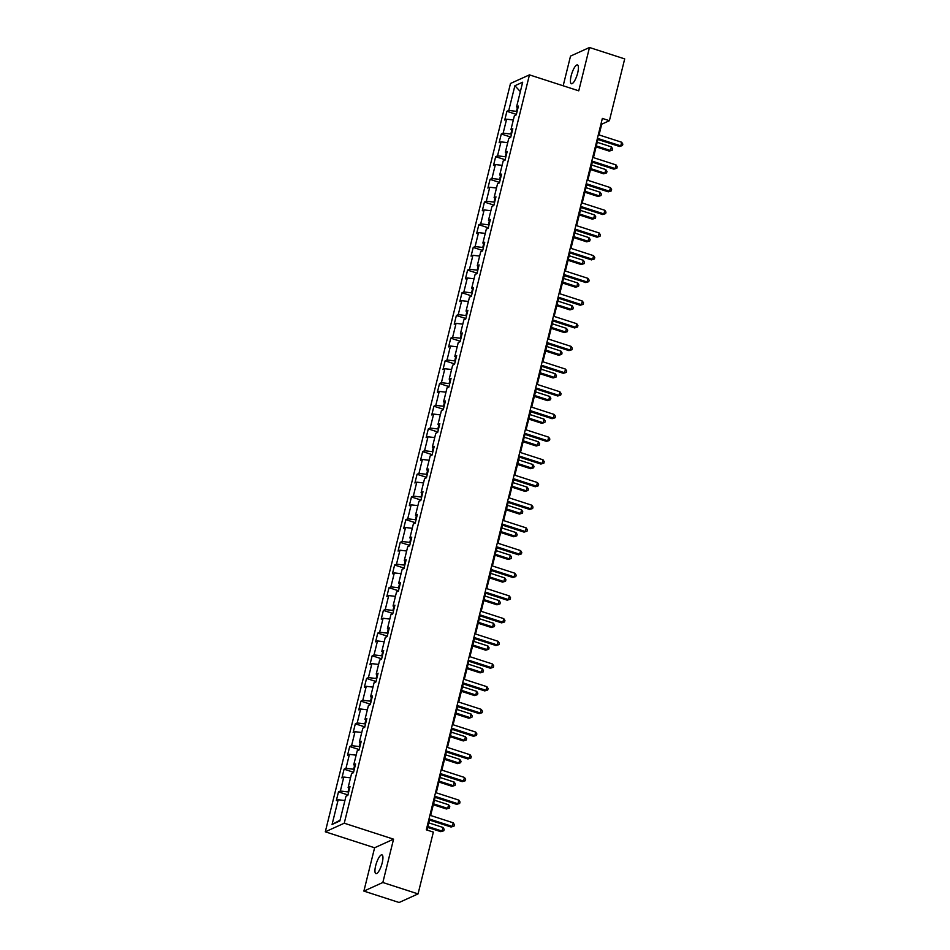 <?xml version="1.0" encoding="UTF-8"?>
<svg xmlns="http://www.w3.org/2000/svg" width="950" height="950" viewBox="0 0 950 950"><rect width="100%" height="100%" fill="white"/><g stroke="black" fill="none" stroke-linecap="round" stroke-linejoin="round"><path stroke-width="1.43" d="M382.221 862.778A9.868 2.743 -72.1 0 0 381.971 854.881A9.868 2.743 -72.1 0 0 375.666 865.747A9.868 2.743 -72.1 0 0 375.903 873.644A9.868 2.743 -72.1 0 0 382.221 862.778M577.707 72.853A9.868 2.743 -72.1 0 0 577.457 64.956A9.868 2.743 -72.1 0 0 571.152 75.822A9.868 2.743 -72.1 0 0 571.389 83.731A9.868 2.743 -72.1 0 0 577.707 72.853M363.886 891.1L382.838 882.502L393.561 839.171L374.609 847.768L363.886 891.1L399.107 902.5L418.059 893.903L433.354 832.105L426.312 829.825L602.359 118.418L609.401 120.698L624.696 58.9L589.475 47.5L570.523 56.098L563.172 85.797M374.609 847.768L325.304 831.808L510.494 83.469L529.447 74.872L344.256 823.211L325.304 831.808M514.888 85.737L508.772 110.461L506.908 111.304L504.747 120.032L506.611 119.189L503.156 133.143L501.291 133.998L499.13 142.714L500.994 141.871L497.539 155.836L495.674 156.679L493.513 165.407L495.389 164.552L491.934 178.517L490.058 179.36L487.896 188.088L489.772 187.245L486.317 201.198L484.441 202.053L482.291 210.781L484.156 209.926L480.7 223.891L478.836 224.734L476.674 233.463L478.539 232.619L475.083 246.572L473.219 247.428L471.058 256.144L472.934 255.301L469.478 269.266L467.602 270.109L465.441 278.837L467.317 277.982L463.861 291.947L461.985 292.79L459.836 301.518L461.7 300.675L458.244 314.628L456.38 315.483L454.219 324.199L456.083 323.356L452.628 337.321L450.763 338.164L448.602 346.892L450.466 346.037L447.022 360.003L445.146 360.846L442.985 369.574L444.861 368.731L441.406 382.684L439.529 383.539L437.38 392.267L439.244 391.412L435.789 405.377L433.924 406.22L431.763 414.948L433.628 414.093L430.172 428.058L428.308 428.901L426.146 437.629L428.011 436.786L424.555 450.739L422.691 451.594L420.529 460.322L422.406 459.468L418.95 473.433L417.074 474.276L414.912 483.004L416.789 482.161L413.333 496.114L411.457 496.969L409.308 505.685L411.172 504.842L407.716 518.807L405.852 519.65L403.691 528.378L405.555 527.523L402.099 541.488L400.235 542.331L398.074 551.059L399.95 550.216L396.494 564.169L394.618 565.024L392.457 573.741L394.333 572.898L390.878 586.862L389.001 587.706L386.852 596.434L388.716 595.579L385.261 609.544L383.396 610.387L381.235 619.115L383.099 618.272L379.644 632.225L377.779 633.08L375.618 641.808L377.494 640.953L374.039 654.918L372.162 655.761L370.001 664.489L371.878 663.646L368.422 677.599L366.546 678.454L364.396 687.171L366.261 686.328L362.805 700.281L360.941 701.136L358.779 709.864L360.644 709.009L357.188 722.974L355.324 723.817L353.162 732.545L355.027 731.702L351.583 745.655L349.707 746.51L347.546 755.226L349.422 754.383L345.966 768.348L344.09 769.191L341.929 777.919L343.805 777.064L340.349 791.029L338.485 791.873L336.324 800.601L338.188 799.758L332.072 824.481L339.863 820.943L345.978 796.219L347.843 795.376L350.004 786.648L348.139 787.502L351.595 773.538L353.459 772.694L355.621 763.966L353.744 764.809L357.2 750.856L359.076 750.001L361.238 741.273L359.361 742.128L362.817 728.163L364.693 727.32L366.843 718.592L364.978 719.435L368.434 705.482L370.298 704.627L372.459 695.911L370.595 696.754L374.051 682.789L375.915 681.946L378.076 673.217L376.212 674.072L379.656 660.107L381.532 659.264L383.693 650.536L381.817 651.379L385.272 637.426L387.149 636.571L389.31 627.855L387.434 628.698L390.889 614.733L392.754 613.89L394.915 605.162L393.051 606.017L396.506 592.052L398.371 591.209L400.532 582.481L398.668 583.324L402.123 569.371L403.988 568.516L406.149 559.788L404.272 560.643L407.728 546.678L409.604 545.834L411.766 537.106L409.889 537.961L413.345 523.996L415.221 523.153L417.371 514.425L415.506 515.268L418.962 501.315L420.826 500.46L422.988 491.732L421.123 492.587L424.579 478.622L426.443 477.779L428.604 469.051L426.728 469.894L430.184 455.941L432.06 455.086L434.221 446.369L432.345 447.213L435.801 433.247L437.677 432.404L439.826 423.676L437.962 424.531L441.418 410.566L443.282 409.723L445.443 400.995L443.579 401.838L447.034 387.885L448.899 387.03L451.06 378.314L449.196 379.157L452.639 365.192L454.516 364.349L456.677 355.621L454.801 356.476L458.256 342.511L460.133 341.668L462.294 332.939L460.418 333.782L463.873 319.829L465.738 318.974L467.899 310.246L466.034 311.101L469.49 297.136L471.354 296.293L473.516 287.565L471.651 288.42L475.107 274.455L476.971 273.6L479.133 264.884L477.256 265.727L480.712 251.774L482.588 250.919L484.749 242.191L482.873 243.046L486.329 229.081L488.205 228.237L490.354 219.509L488.49 220.352L491.946 206.399L493.81 205.544L495.971 196.828L494.107 197.671L497.562 183.706L499.427 182.863L501.588 174.135L499.712 174.99L503.168 161.025L505.044 160.182L507.205 151.454L505.329 152.297L508.784 138.344L510.661 137.489L512.81 128.773L510.946 129.616L514.401 115.651L516.266 114.808L518.427 106.079L516.562 106.934L522.678 82.211L514.888 85.737L520.351 91.604M348.65 792.122L348.032 791.92L348.971 788.144M349.529 788.571L348.139 787.502M340.349 791.029L348.032 791.92M343.805 777.064L350.526 777.848M354.267 769.441L353.649 769.239L354.588 765.451M355.146 765.878L353.744 764.809M345.966 768.348L353.649 769.239M349.422 754.383L356.143 755.167M359.884 746.748L359.266 746.557L360.192 742.769M360.762 743.197L359.361 742.128M351.583 745.655L359.266 746.557M355.027 731.702L361.748 732.474M365.489 724.066L364.871 723.864L365.809 720.076M366.367 720.516L364.978 719.435M357.188 722.974L364.871 723.864M360.644 709.009L367.365 709.793M371.106 701.385L370.488 701.183L371.426 697.395M371.984 697.822L370.595 696.754M362.805 700.281L370.488 701.183M366.261 686.328L372.982 687.111M376.723 678.692L376.105 678.49L377.043 674.714M377.601 675.141L376.212 674.072M368.422 677.599L376.105 678.49M371.878 663.646L378.599 664.418M382.339 656.011L381.722 655.809L382.66 652.021M383.218 652.46L381.817 651.379M374.039 654.918L381.722 655.809M377.494 640.953L384.204 641.737M387.944 633.329L387.327 633.127L388.265 629.339M388.835 629.767L387.434 628.698M379.644 632.225L387.327 633.127M383.099 618.272L389.821 619.056M393.561 610.636L392.944 610.434L393.882 606.658M394.44 607.086L393.051 606.017M385.261 609.544L392.944 610.434M388.716 595.579L395.438 596.362M399.178 587.955L398.561 587.753L399.499 583.965M400.057 584.393L398.668 583.324M390.878 586.862L398.561 587.753M394.333 572.898L401.054 573.681M404.795 565.262L404.178 565.072L405.116 561.284M405.674 561.711L404.272 560.643M396.494 564.169L404.178 565.072M399.95 550.216L406.659 551M410.412 542.581L409.794 542.379L410.721 538.591M411.291 539.03L409.889 537.961M402.099 541.488L409.794 542.379M405.555 527.523L412.276 528.307M416.017 519.899L415.399 519.697L416.338 515.909M416.896 516.337L415.506 515.268M407.716 518.807L415.399 519.697M411.172 504.842L417.893 505.626M421.634 497.206L421.016 497.016L421.954 493.228M422.512 493.656L421.123 492.587M413.333 496.114L421.016 497.016M416.789 482.161L423.51 482.933M427.251 474.525L426.633 474.323L427.571 470.535M428.129 470.974L426.728 469.894M418.95 473.433L426.633 474.323M422.406 459.468L429.115 460.251M432.867 451.844L432.25 451.642L433.176 447.854M433.746 448.281L432.345 447.213M424.555 450.739L432.25 451.642M428.011 436.786L434.732 437.57M438.473 429.151L437.855 428.949L438.793 425.173M439.351 425.6L437.962 424.531M430.172 428.058L437.855 428.949M433.628 414.093L440.349 414.877M444.089 406.469L443.472 406.267L444.41 402.479M444.968 402.919L443.579 401.838M435.789 405.377L443.472 406.267M439.244 391.412L445.966 392.196M449.706 383.788L449.089 383.586L450.027 379.798M450.585 380.226L449.196 379.157M441.406 382.684L449.089 383.586M444.861 368.731L451.582 369.514M455.323 361.095L454.706 360.893L455.644 357.117M456.202 357.544L454.801 356.476M447.022 360.003L454.706 360.893M450.466 346.037L457.188 346.821M460.928 338.414L460.311 338.212L461.249 334.424M461.819 334.851L460.418 333.782M452.628 337.321L460.311 338.212M456.083 323.356L462.804 324.14M466.545 315.721L465.928 315.531L466.866 311.742M467.424 312.17L466.034 311.101M458.244 314.628L465.928 315.531M461.7 300.675L468.421 301.459M472.162 293.039L471.544 292.837L472.483 289.049M473.041 289.489L471.651 288.42M463.861 291.947L471.544 292.837M467.317 277.982L474.038 278.766M477.779 270.358L477.161 270.156L478.099 266.368M478.657 266.796L477.256 265.727M469.478 269.266L477.161 270.156M472.934 255.301L479.643 256.084M483.396 247.665L482.766 247.463L483.704 243.687M484.274 244.114L482.873 243.046M475.083 246.572L482.766 247.463M478.539 232.619L485.26 233.391M489.001 224.984L488.383 224.782L489.321 220.994M489.879 221.433L488.49 220.352M480.7 223.891L488.383 224.782M484.156 209.926L490.877 210.71M494.617 202.303L494 202.101L494.938 198.312M495.496 198.74L494.107 197.671M486.317 201.198L494 202.101M489.772 187.245L496.494 188.029M500.234 179.609L499.617 179.408L500.555 175.631M501.113 176.059L499.712 174.99M491.934 178.517L499.617 179.408M495.389 164.552L502.099 165.336M505.851 156.928L505.234 156.726L506.16 152.938M506.73 153.366L505.329 152.297M497.539 155.836L505.234 156.726M500.994 141.871L507.716 142.654M511.456 134.235L510.839 134.045L511.777 130.257M512.335 130.684L510.946 129.616M503.156 133.143L510.839 134.045M506.611 119.189L513.332 119.973M517.073 111.554L516.456 111.352L517.394 107.576M517.952 108.003L516.562 106.934M508.772 110.461L516.456 111.352M382.838 882.502L418.059 893.903M393.561 839.171L344.256 823.211M529.447 74.872L578.752 90.832L589.475 47.5M599.058 134.924L601.718 124.189L609.401 120.698M427.037 830.051L429.507 820.052M430.635 815.492L435.124 797.371M436.252 792.811L440.741 774.678M441.869 770.129L446.358 751.996M447.486 747.436L451.963 729.315M453.091 724.755L457.579 706.622M458.707 702.074L463.196 683.941M464.324 679.381L468.813 661.259M469.941 656.699L474.43 638.566M475.546 634.006L480.035 615.885M481.163 611.325L485.652 593.192M486.78 588.644L491.269 570.511M492.397 565.951L496.886 547.829M498.014 543.269L502.491 525.136M503.619 520.588L508.108 502.455M509.236 497.895L513.724 479.774M514.852 475.214L519.341 457.081M520.469 452.521L524.946 434.399M526.074 429.839L530.563 411.718M531.691 407.158L536.18 389.025M537.308 384.465L541.797 366.344M542.925 361.784L547.402 343.651M548.53 339.103L553.019 320.969M554.147 316.409L558.636 298.288M559.764 293.728L564.253 275.595M565.381 271.047L569.869 252.914M570.997 248.354L575.474 230.232M576.602 225.672L581.091 207.539M582.219 202.979L586.708 184.858M587.836 180.298L592.325 162.165M593.453 157.617L597.93 139.484M332.072 824.481L340.053 820.171M338.188 799.758L344.909 800.541M600.994 123.951L601.718 124.189M506.908 111.304L516.372 114.38M501.291 133.998L510.767 137.061M495.674 156.679L505.151 159.743M490.058 179.36L499.534 182.436M484.441 202.053L493.917 205.117M478.836 224.734L488.312 227.798M473.219 247.428L482.695 250.491M467.602 270.109L477.078 273.173M461.985 292.79L471.461 295.854M456.38 315.483L465.844 318.547M450.763 338.164L460.239 341.228M445.146 360.846L454.622 363.921M439.529 383.539L449.006 386.603M433.924 406.22L443.389 409.284M428.308 428.901L437.784 431.977M422.691 451.594L432.167 454.658M417.074 474.276L426.55 477.339M411.457 496.969L420.933 500.032M405.852 519.65L415.328 522.714M400.235 542.331L409.711 545.407M394.618 565.024L404.094 568.088M389.001 587.706L398.478 590.769M383.396 610.387L392.861 613.462M377.779 633.08L387.256 636.144M372.162 655.761L381.639 658.825M366.546 678.454L376.022 681.518M360.941 701.136L370.405 704.199M355.324 723.817L364.8 726.881M349.707 746.51L359.183 749.574M344.09 769.191L353.566 772.255M338.485 791.873L347.949 794.948M597.206 139.246L619.471 146.454L620.754 145.873L597.431 138.332M621.656 142.239L622.832 144.103L622.476 145.552L620.754 145.873L621.656 142.239L598.334 134.698M622.476 145.552L619.471 146.454M596.113 146.858L609.223 151.097L610.506 150.528L611.408 146.882L597.241 142.298M596.339 145.932L610.506 150.528L612.227 150.195L609.223 151.097M611.408 146.882L612.584 148.746L612.227 150.195M591.589 161.939L613.854 169.148L615.137 168.566L591.826 161.013M616.039 164.92L617.215 166.784L616.859 168.233L615.137 168.566L616.039 164.92L592.717 157.379M616.859 168.233L613.854 169.148M585.984 184.621L608.249 191.829L609.532 191.247L586.209 183.694M610.422 187.613L611.598 189.466L611.242 190.926L609.532 191.247L610.422 187.613L587.112 180.061M611.242 190.926L608.249 191.829M590.496 169.539L603.618 173.791L604.901 173.209L605.791 169.575L591.624 164.991M590.722 168.625L604.901 173.209L606.611 172.888L603.618 173.791M605.791 169.575L606.967 171.428L606.611 172.888M584.879 192.232L598.001 196.472L599.284 195.89L600.186 192.256L586.008 187.672M585.105 191.306L599.284 195.89L600.994 195.569L598.001 196.472M600.186 192.256L601.362 194.121L600.994 195.569M580.367 207.302L602.633 214.51L603.915 213.928L580.592 206.388M604.817 210.294L605.993 212.159L605.625 213.607L603.915 213.928L604.817 210.294L581.495 202.754M605.625 213.607L602.633 214.51M574.75 229.995L597.016 237.203L598.298 236.621L574.976 229.069M599.201 232.987L600.376 234.84L600.02 236.289L598.298 236.621L599.201 232.987L575.878 225.435M600.02 236.289L597.016 237.203M569.133 252.676L591.399 259.884L592.681 259.303L569.359 251.75M593.584 255.669L594.759 257.521L594.403 258.982L592.681 259.303L593.584 255.669L570.261 248.116M594.403 258.982L591.399 259.884M579.263 214.914L592.384 219.165L593.667 218.583L594.569 214.938L580.391 210.354M579.5 213.987L593.667 218.583L595.389 218.251L592.384 219.165M594.569 214.938L595.745 216.802L595.389 218.251M573.658 237.595L586.768 241.846L588.05 241.264L588.952 237.631L574.786 233.047M573.883 236.681L588.05 241.264L589.772 240.944L586.768 241.846M588.952 237.631L590.128 239.483L589.772 240.944M568.041 260.288L581.163 264.527L582.433 263.946L583.336 260.312L569.169 255.728M568.266 259.362L582.433 263.946L584.155 263.625L581.163 264.527M583.336 260.312L584.511 262.176L584.155 263.625M562.424 282.969L575.546 287.221L576.828 286.639L577.719 283.005L563.552 278.409M562.649 282.055L576.828 286.639L578.538 286.306L575.546 287.221M577.719 283.005L578.906 284.858L578.538 286.306M556.807 305.651L569.929 309.902L571.211 309.32L572.114 305.686L557.935 301.103M557.044 304.736L571.211 309.32L572.921 308.999L569.929 309.902M572.114 305.686L573.289 307.539L572.921 308.999M551.202 328.344L564.312 332.583L565.594 332.001L566.497 328.367L552.33 323.784M551.428 327.418L565.594 332.001L567.316 331.681L564.312 332.583M566.497 328.367L567.673 330.232L567.316 331.681M545.585 351.025L558.707 355.276L559.977 354.694L560.88 351.061L546.713 346.465M545.811 350.111L559.977 354.694L561.699 354.374L558.707 355.276M560.88 351.061L562.056 352.913L561.699 354.374M539.968 373.718L553.09 377.957L554.372 377.376L555.263 373.742L541.096 369.158M540.194 372.792L554.372 377.376L556.082 377.055L553.09 377.957M555.263 373.742L556.439 375.594L556.082 377.055M534.351 396.399L547.473 400.639L548.756 400.069L549.658 396.423L535.479 391.839M534.589 395.473L548.756 400.069L550.466 399.736L547.473 400.639M549.658 396.423L550.834 398.287L550.466 399.736M528.746 419.081L541.856 423.332L543.139 422.75L544.041 419.116L529.874 414.532M528.972 418.166L543.139 422.75L544.861 422.429L541.856 423.332M544.041 419.116L545.217 420.969L544.861 422.429M523.129 441.774L536.239 446.013L537.522 445.431L538.424 441.798L524.258 437.214M523.355 440.848L537.522 445.431L539.244 445.111L536.239 446.013M538.424 441.798L539.6 443.662L539.244 445.111M517.513 464.455L530.634 468.706L531.917 468.124L532.808 464.491L518.641 459.895M517.738 463.529L531.917 468.124L533.627 467.792L530.634 468.706M532.808 464.491L533.983 466.343L533.627 467.792M511.896 487.136L525.018 491.387L526.3 490.806L527.202 487.172L513.024 482.588M512.121 486.222L526.3 490.806L528.01 490.485L525.018 491.387M527.202 487.172L528.378 489.024L528.01 490.485M506.279 509.829L519.401 514.069L520.683 513.487L521.586 509.853L507.407 505.269M506.516 508.903L520.683 513.487L522.405 513.166L519.401 514.069M521.586 509.853L522.761 511.718L522.405 513.166M500.674 532.511L513.784 536.762L515.066 536.18L515.969 532.546L501.802 527.951M500.899 531.596L515.066 536.18L516.788 535.859L513.784 536.762M515.969 532.546L517.144 534.399L516.788 535.859M495.057 555.204L508.179 559.443L509.449 558.861L510.352 555.227L496.185 550.644M495.282 554.278L509.449 558.861L511.171 558.541L508.179 559.443M510.352 555.227L511.527 557.08L511.171 558.541M489.44 577.885L502.562 582.124L503.844 581.554L504.735 577.909L490.568 573.325M489.666 576.959L503.844 581.554L505.554 581.222L502.562 582.124M504.735 577.909L505.923 579.773L505.554 581.222M483.823 600.566L496.945 604.817L498.228 604.236L499.13 600.602L484.951 596.006M484.061 599.652L498.228 604.236L499.949 603.915L496.945 604.817M499.13 600.602L500.306 602.454L499.949 603.915M478.218 623.259L491.328 627.499L492.611 626.917L493.513 623.283L479.346 618.699M478.444 622.333L492.611 626.917L494.332 626.596L491.328 627.499M493.513 623.283L494.689 625.148L494.332 626.596M563.528 275.358L585.794 282.566L587.064 281.984L563.754 274.443M587.967 278.35L589.143 280.214L588.786 281.663L587.064 281.984L587.967 278.35L564.644 270.809M588.786 281.663L585.794 282.566M557.911 298.051L580.177 305.259L581.459 304.677L558.137 297.124M582.35 301.043L583.538 302.896L583.169 304.356L581.459 304.677L582.35 301.043L559.039 293.491M583.169 304.356L580.177 305.259M552.294 320.732L574.56 327.94L575.842 327.358L552.52 319.817M576.745 323.724L577.921 325.577L577.564 327.037L575.842 327.358L576.745 323.724L553.423 316.172M577.564 327.037L574.56 327.94M546.678 343.425L568.943 350.621L570.226 350.051L546.903 342.499M571.128 346.406L572.304 348.27L571.947 349.719L570.226 350.051L571.128 346.406L547.806 338.865M571.947 349.719L568.943 350.621M541.061 366.106L563.338 373.314L564.609 372.733L541.298 365.18M565.511 369.099L566.687 370.951L566.331 372.412L564.609 372.733L565.511 369.099L542.189 361.546M566.331 372.412L563.338 373.314M535.456 388.787L557.721 395.996L559.004 395.414L535.681 387.873M559.894 391.78L561.082 393.644L560.714 395.093L559.004 395.414L559.894 391.78L536.584 384.239M560.714 395.093L557.721 395.996M529.839 411.481L552.104 418.689L553.387 418.107L530.064 410.554M554.289 414.473L555.465 416.326L555.097 417.774L553.387 418.107L554.289 414.473L530.967 406.921M555.097 417.774L552.104 418.689M524.222 434.162L546.487 441.37L547.77 440.788L524.447 433.236M548.673 437.154L549.848 439.007L549.492 440.468L547.77 440.788L548.673 437.154L525.35 429.602M549.492 440.468L546.487 441.37M518.605 456.843L540.871 464.051L542.153 463.469L518.842 455.929M543.056 459.836L544.231 461.7L543.875 463.149L542.153 463.469L543.056 459.836L519.733 452.295M543.875 463.149L540.871 464.051M513 479.536L535.266 486.744L536.548 486.162L513.226 478.61M537.439 482.529L538.614 484.381L538.258 485.83L536.548 486.162L537.439 482.529L514.128 474.976M538.258 485.83L535.266 486.744M507.383 502.218L529.649 509.426L530.931 508.844L507.609 501.303M531.834 505.21L533.009 507.062L532.641 508.523L530.931 508.844L531.834 505.21L508.511 497.657M532.641 508.523L529.649 509.426M501.766 524.899L524.032 532.107L525.314 531.525L501.992 523.984M526.217 527.891L527.393 529.756L527.036 531.204L525.314 531.525L526.217 527.891L502.894 520.351M527.036 531.204L524.032 532.107M496.149 547.592L518.415 554.8L519.697 554.218L496.375 546.666M520.6 550.584L521.776 552.437L521.419 553.898L519.697 554.218L520.6 550.584L497.277 543.032M521.419 553.898L518.415 554.8M490.544 570.273L512.81 577.481L514.081 576.899L490.77 569.359M514.983 573.266L516.159 575.13L515.803 576.579L514.081 576.899L514.983 573.266L491.661 565.713M515.803 576.579L512.81 577.481M484.928 592.966L507.193 600.163L508.476 599.592L485.153 592.04M509.366 595.947L510.554 597.811L510.186 599.26L508.476 599.592L509.366 595.947L486.056 588.406M510.186 599.26L507.193 600.163M479.311 615.648L501.576 622.856L502.859 622.274L479.536 614.721M503.761 618.64L504.937 620.492L504.581 621.953L502.859 622.274L503.761 618.64L480.439 611.087M504.581 621.953L501.576 622.856M473.694 638.329L495.959 645.537L497.242 644.955L473.919 637.414M498.144 641.321L499.32 643.186L498.964 644.634L497.242 644.955L498.144 641.321L474.822 633.781M498.964 644.634L495.959 645.537M468.077 661.022L490.354 668.23L491.625 667.648L468.314 660.096M492.527 664.014L493.703 665.867L493.347 667.316L491.625 667.648L492.527 664.014L469.205 656.462M493.347 667.316L490.354 668.23M462.472 683.703L484.738 690.911L486.02 690.329L462.697 682.777M486.911 686.696L488.098 688.548L487.73 690.009L486.02 690.329L486.911 686.696L463.6 679.143M487.73 690.009L484.738 690.911M456.855 706.384L479.121 713.592L480.403 713.011L457.081 705.47M481.306 709.377L482.481 711.241L482.113 712.69L480.403 713.011L481.306 709.377L457.983 701.836M482.113 712.69L479.121 713.592M472.601 645.941L485.723 650.192L486.994 649.61L487.896 645.964L473.729 641.381M472.827 645.014L486.994 649.61L488.716 649.278L485.723 650.192M487.896 645.964L489.072 647.829L488.716 649.278M466.984 668.622L480.106 672.873L481.389 672.291L482.279 668.658L468.113 664.074M467.21 667.707L481.389 672.291L483.099 671.971L480.106 672.873M482.279 668.658L483.467 670.51L483.099 671.971M461.367 691.315L474.489 695.554L475.772 694.972L476.674 691.339L462.496 686.755M461.605 690.389L475.772 694.972L477.482 694.652L474.489 695.554M476.674 691.339L477.85 693.203L477.482 694.652M455.762 713.996L468.872 718.248L470.155 717.666L471.058 714.032L456.891 709.436M455.988 713.07L470.155 717.666L471.877 717.333L468.872 718.248M471.058 714.032L472.233 715.884L471.877 717.333M451.238 729.078L473.504 736.286L474.786 735.704L451.464 728.151M475.689 732.07L476.864 733.922L476.508 735.383L474.786 735.704L475.689 732.07L452.366 724.518M476.508 735.383L473.504 736.286M450.146 736.678L463.256 740.929L464.538 740.347L465.441 736.713L451.274 732.129M450.371 735.763L464.538 740.347L466.26 740.026L463.256 740.929M465.441 736.713L466.616 738.566L466.26 740.026M445.621 751.759L467.887 758.967L469.169 758.385L445.859 750.844M470.072 754.751L471.247 756.604L470.891 758.064L469.169 758.385L470.072 754.751L446.749 747.199M470.891 758.064L467.887 758.967M444.529 759.371L457.651 763.61L458.933 763.028L459.824 759.394L445.657 754.811M444.754 758.444L458.933 763.028L460.643 762.707L457.651 763.61M459.824 759.394L460.999 761.259L460.643 762.707M440.016 774.452L462.282 781.648L463.564 781.078L440.242 773.526M464.455 777.432L465.631 779.297L465.274 780.746L463.564 781.078L464.455 777.432L441.144 769.892M465.274 780.746L462.282 781.648M438.912 782.052L452.034 786.303L453.316 785.721L454.219 782.087L440.04 777.492M439.137 781.137L453.316 785.721L455.026 785.401L452.034 786.303M454.219 782.087L455.394 783.94L455.026 785.401M434.399 797.133L456.665 804.341L457.947 803.759L434.625 796.207M458.85 800.126L460.026 801.978L459.657 803.439L457.947 803.759L458.85 800.126L435.527 792.573M459.657 803.439L456.665 804.341M433.307 804.745L446.417 808.984L447.699 808.403L448.602 804.769L434.423 800.185M433.532 803.819L447.699 808.403L449.421 808.082L446.417 808.984M448.602 804.769L449.777 806.621L449.421 808.082M428.782 819.814L451.048 827.023L452.331 826.441L429.008 818.9M453.233 822.807L454.409 824.671L454.053 826.12L452.331 826.441L453.233 822.807L429.911 815.266M454.053 826.12L451.048 827.023M427.69 827.426L440.8 831.666L442.082 831.096L442.985 827.45L428.818 822.866M427.916 826.5L442.082 831.096L443.804 830.763L440.8 831.666M442.985 827.45L444.161 829.314L443.804 830.763"/></g></svg>
